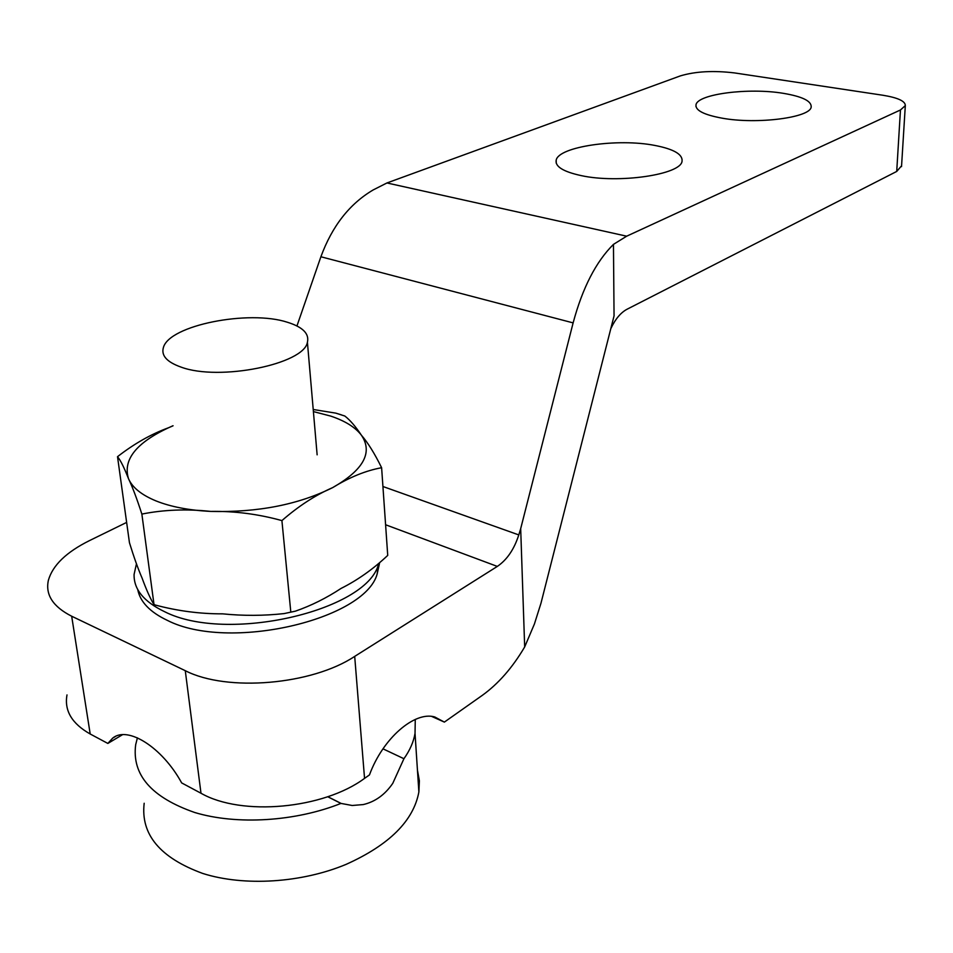<?xml version="1.0" encoding="UTF-8"?>
<svg xmlns="http://www.w3.org/2000/svg" width="953" height="953" viewBox="0 0 953 953"><rect width="100%" height="100%" fill="white"/><g stroke="black" fill="none" stroke-linecap="round" stroke-linejoin="round"><path stroke-width="1.43" d="M137.744 589.573C140.127 601.867 150.002 612.136 167.371 620.379C228.577 651.804 364.665 619.772 377.126 574.111L379.497 563.39M136.47 563.759L134.087 574.421C133.706 589.347 143.879 601.772 164.607 611.695C226.921 643.442 365.738 610.992 378.317 564.926L378.627 564.128M381.617 467.72L387.728 555.396C373.195 569.108 357.637 580.115 341.067 588.43C326.367 598.091 311.166 605.667 295.442 611.147L284.173 613.577C263.862 615.829 243.36 615.924 222.668 613.851C200.035 613.923 177.556 610.98 155.208 605.012L153.898 604.428C150.324 598.639 146.381 589.847 142.08 578.078C138.078 568.846 133.873 557.064 129.453 542.722L117.517 456.69C120.495 460.239 124.164 467.578 128.5 478.692C132.443 486.935 136.898 498.729 141.866 514.084C163.678 509.712 186.645 508.819 210.78 511.416C234.581 511.011 258.299 514.072 281.909 520.6C298.563 506.067 315.491 495.072 332.692 487.602C349.608 477.203 365.916 470.579 381.617 467.72C374.612 453.485 367.882 442.668 361.449 435.271C355.564 426.456 350.025 420.047 344.855 416.044L343.664 415.627M341.448 414.877L335.778 413.125L313.215 409.492M173.029 425.729L168.621 427.718C151.17 434.08 134.135 443.741 117.517 456.69M290.796 611.981L281.909 520.6M154.017 604.559L141.866 514.084M90.201 734.001L71.678 616.222L185.275 670.686C227.064 692.212 312.036 684.802 354.695 656.391L497.323 566.416C506.984 559.84 514.144 549.345 518.789 534.919L520.683 528.665L524.674 646.944C512.476 667.672 498.336 683.813 482.266 695.38L444.372 722.1L434.723 716.954C414.603 711.021 382.82 738.337 369.466 774.92L364.546 778.375C323.579 808.894 241.681 816.578 200.988 793.241L181.666 782.913C162.224 747.259 127.702 725.602 112.668 738.134L107.844 743.435L90.201 734.001C71.904 723.649 64.173 710.616 66.996 694.916M71.678 616.222C52.963 606.704 45.196 594.696 48.4 580.222C52.713 565.272 66.424 552.049 89.546 540.577L126.63 522.423M655.056 145.475C673.807 149.133 682.801 154.374 682.05 161.164C681.085 174.625 618.473 183.858 581.068 175.578C563.259 171.683 554.968 166.549 556.183 160.152C558.613 146.559 617.949 138.066 655.056 145.475M783.223 93.311C802.164 96.479 811.491 100.994 811.194 106.891C810.777 117.6 757.075 124.605 722.136 118.172C703.957 114.825 695.249 110.369 696 104.806C697.489 94.037 748.605 87.509 783.223 93.311M444.372 722.1L431.745 716.442M122.496 734.703L107.844 743.435M524.674 646.944L534.419 623.977L540.959 603.285L614.054 315.872L613.458 244.373C595.982 261.718 582.533 287.889 573.122 322.888L320.887 256.762C332.156 226.111 349.572 203.847 373.159 189.945L386.942 182.964L680.347 75.895C695.416 71.38 713.487 70.391 734.56 72.928L882.859 95.24C897.893 97.694 905.374 101.149 905.314 105.604L900.454 109.976L626.669 236.189L613.458 244.373M901.586 165.786L896.713 171.445L627.026 309.248C620.701 312.644 615.281 319.124 610.802 328.69M296.943 325.974L320.887 256.762M520.683 528.665L573.122 322.888M287.365 322.245C248.983 309.606 169.217 325.187 163.404 347.535C161.021 355.564 166.906 362.08 181.058 367.108C219.428 381.45 304.138 364.082 307.414 342.258C309.427 333.669 302.732 327.01 287.365 322.245M417.438 770.107L419.38 780.841L418.879 791.967C413.531 820.783 389.348 844.882 346.32 864.276C301.887 882.907 244.29 886.647 202.763 873.46C160.056 857.831 140.532 834.423 144.177 803.26M415.27 719.444L415.031 733.369C413.614 741.839 409.909 750.285 403.929 758.719L392.779 783.33C384.964 794.731 375.125 801.807 363.272 804.57L352.205 805.488L340.948 803.415C295.644 821.522 236.975 825.238 194.805 812.528C151.456 797.435 131.74 774.825 135.683 744.686L137.411 737.836M403.929 758.719L382.975 748.832M340.948 803.415L327.713 796.732M313.394 411.577L330.715 416.092C345.153 420.928 355.398 427.325 361.449 435.271C373.099 452.52 363.522 469.972 332.692 487.602C298.372 504.649 257.739 512.595 210.78 511.416C189.111 510.331 170.861 506.841 156.042 500.933C141.509 494.941 132.324 487.519 128.5 478.692C122.711 459.882 136.088 442.895 168.621 427.718L173.041 425.812M200.988 793.241L185.275 670.686M364.546 778.375L354.695 656.391M626.669 236.189L386.942 182.964M497.323 566.416L385.596 524.758M518.789 534.919L382.927 486.506M896.713 171.445L900.454 109.976M377.126 574.111L378.317 564.926M344.855 416.044L335.778 413.125M295.442 611.147L284.173 613.577M556.183 160.152L556.254 163.225M696 104.806L695.976 106.605M115.551 736.419L112.668 738.134M901.526 166.632L905.314 105.604M418.879 791.967L415.031 733.369M341.293 803.522L327.784 796.696M317.135 454.831L307.414 342.258"/></g></svg>
